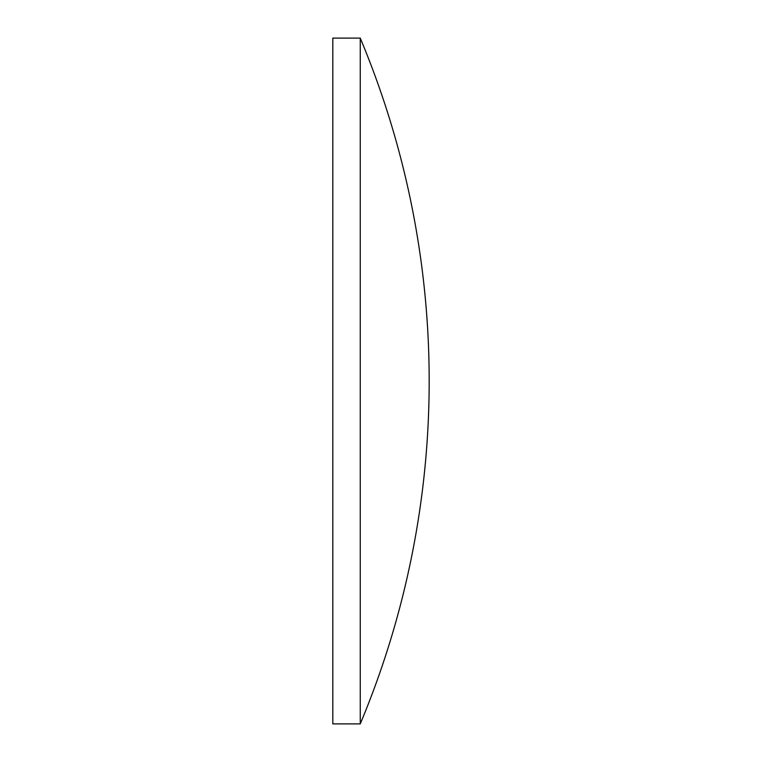 <?xml version="1.0" encoding="UTF-8"?>
<svg xmlns="http://www.w3.org/2000/svg" width="762" height="762" viewBox="0 0 762 762"><rect width="100%" height="100%" fill="white"/><g stroke="black" fill="none" stroke-linecap="round" stroke-linejoin="round"><path stroke-width="1.14" d="M332.823 381L332.823 38.1L360.255 38.1L360.255 723.9L332.823 723.9L332.823 381M360.255 38.1A887.444 887.444 0 0 1 360.255 723.9"/></g></svg>
